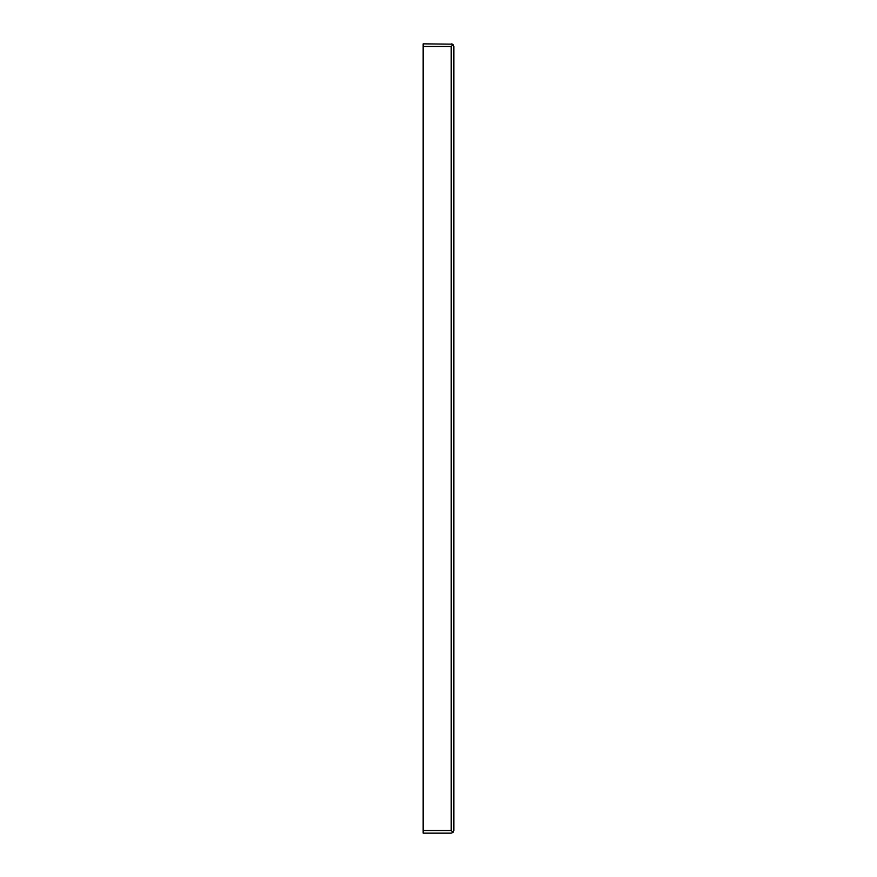 <?xml version="1.0" encoding="UTF-8"?>
<svg xmlns="http://www.w3.org/2000/svg" width="877" height="877" viewBox="0 0 877 877"><rect width="100%" height="100%" fill="white"/><g stroke="black" fill="none" stroke-linecap="round" stroke-linejoin="round"><path stroke-width="1.32" d="M453.08 832.383L453.847 830.519L453.08 832.383L451.216 830.519L453.08 832.383L451.216 833.15L423.152 833.15L423.152 43.85L452.477 44.168M453.847 830.519L453.847 46.481L453.08 44.617L451.216 46.481L453.08 44.617L451.644 43.883M423.152 46.481L451.216 46.481L451.216 830.519L423.152 830.519"/></g></svg>
